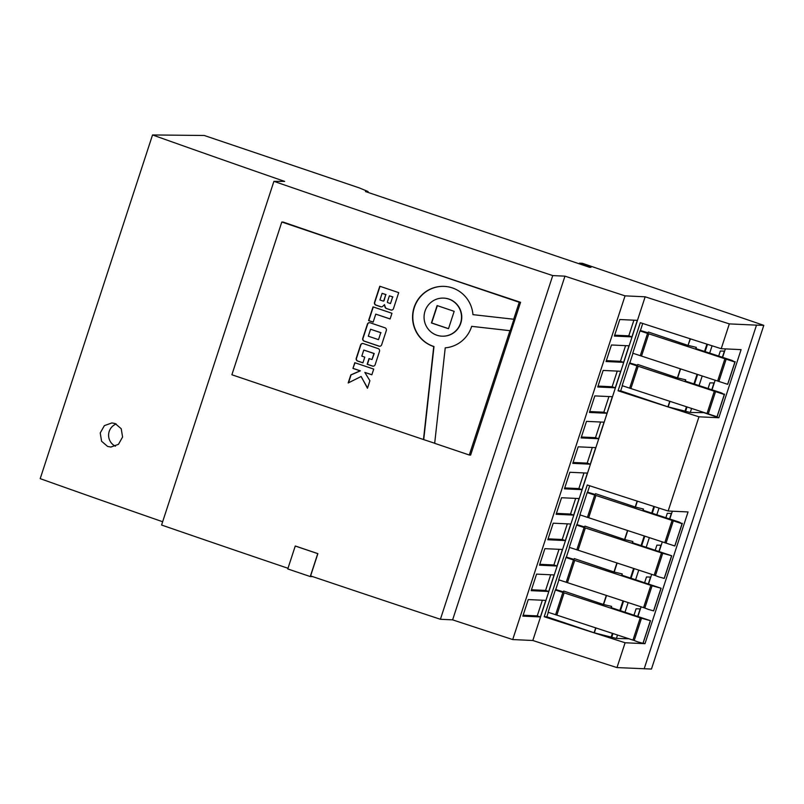 <?xml version="1.0" encoding="UTF-8"?>
<svg xmlns="http://www.w3.org/2000/svg" width="804" height="804" viewBox="0 0 804 804"><rect width="100%" height="100%" fill="white"/><g stroke="black" fill="none" stroke-linecap="round" stroke-linejoin="round"><path stroke-width="1.21" d="M107.646 446.451L101.585 441.265L100.229 432.974L104.369 425.638L111.877 422.934L115.133 423.537L121.213 428.723L122.59 437.024L118.439 444.351L110.912 447.054L107.646 446.451M116.198 423.979A12.07 11.849 -88.4 0 0 115.454 446.2M471.657 326.344L509.947 330.685L469.305 455.024L434.683 443.326L445.225 347.841A30.803 30.24 -88.4 0 0 471.657 326.344L510.198 330.695L513.937 319.268L472.953 314.645A30.803 30.24 -88.4 0 0 452.361 287.912A30.803 30.24 -88.4 0 0 443.657 286.355A30.803 30.24 -88.4 0 0 413.015 311.821A30.803 30.24 -88.4 0 0 433.245 346.373A30.803 30.24 -88.4 0 0 433.738 346.544L423.477 439.537L434.693 443.245M443.778 286.365A30.803 30.24 -88.4 0 0 413.256 311.892A30.803 30.24 -88.4 0 0 433.497 346.383A30.803 30.24 -88.4 0 0 433.989 346.544L433.738 346.544M442.401 336.193A19.045 18.703 -88.4 0 0 442.532 336.193A19.045 18.703 -88.4 0 0 448.964 299.078A19.045 18.703 -88.4 0 0 443.456 298.113M436.894 335.228A19.045 18.703 -88.4 0 0 461.225 320.444A19.045 18.703 -88.4 0 0 443.326 298.103A19.045 18.703 -88.4 0 0 436.894 335.228M603.352 604.447L611.653 606.407L611.07 607.593L650.506 620.698L643.039 643.341L637.693 641.853L634.205 640.507L641.491 618.226L555.363 589.975L555.594 589.513L563.323 591.844L563.715 591.051L603.352 604.447L606.316 595.382M650.506 620.698L641.491 618.226M613.954 571.986L622.266 573.945L621.683 575.131L661.109 588.237L653.652 610.879L648.305 609.392L644.818 608.045L652.094 585.764L565.976 557.514L566.207 557.051L573.935 559.393L574.327 558.589L613.954 571.986L616.919 562.921M661.109 588.237L652.094 585.764M624.567 539.534L632.879 541.494L632.296 542.67L671.722 555.775L664.265 578.418L658.918 576.93L655.431 575.584L662.707 553.303L576.589 525.062L576.81 524.59L584.538 526.932L584.93 526.128L624.567 539.534L627.532 530.459M671.722 555.775L662.707 553.303M162.649 521.736A1115.63 60.973 -161.9 0 1 40.2 478.651L152.539 134.951L204.266 135.484L359.298 187.895L368.121 191.573L365.478 191.553L589.463 267.27L590.99 267.31L579.413 263.159L582.367 263.3L763.8 325.349L651.461 669.049L616.99 667.581L625.1 642.758L644.989 643.682L688.053 511.937L668.164 511.012A981.252 53.627 -161.9 0 1 587.262 484.983L544.197 616.728L546.851 616.799L548.288 612.397M677.41 377.87L685.711 379.83L685.129 381.016L721.459 392.905L724.293 394.493L629.421 363.398L629.653 362.926L637.381 365.267L637.773 364.473L677.41 377.87L680.375 368.795M677.661 377.87L680.606 368.875M704.545 412.643L690.274 412.482L667.943 406.824L669.762 401.256M668.194 406.834L669.993 401.337M635.431 507.073L595.543 493.676L595.151 494.47L587.422 492.128L587.191 492.601L682.063 523.695L679.229 522.108L642.899 510.218L643.481 509.032L635.431 507.073L637.371 501.153M635.18 507.073L637.14 501.073M555.755 589.563L558.901 579.945M566.368 557.102L569.513 547.484M576.971 524.64L580.116 515.022M587.583 492.179L589.684 485.767M629.14 638.788L616.417 638.436L594.086 632.768L546.851 616.799M594.086 632.768L595.704 627.844M594.347 632.778L595.935 627.914M611.231 636.879L612.407 633.311M619.864 610.477L623.01 600.849M630.477 578.016L633.622 568.388M641.089 545.554L644.235 535.926M651.692 513.093L653.873 506.44M643.079 510.269L643.481 509.032M624.819 539.534L627.763 530.539M632.467 542.73L632.879 541.494M614.216 571.996L617.15 562.991M621.854 575.192L622.266 573.945M603.603 604.457L606.548 595.452M611.251 607.653L611.653 606.407M672.335 511.203L669.782 519.012M662.315 541.846L659.169 551.474M651.702 574.307L648.557 583.935M641.1 606.769L637.954 616.387M643.17 643.069L644.989 643.682M544.197 616.728A981.252 53.627 18.1 0 0 625.1 642.758M725.379 348.906L722.615 357.348M715.158 380.181L712.012 389.809M704.465 412.874L718.836 417.738L741.097 349.629L721.208 348.705A981.252 53.627 -161.9 0 1 640.306 322.685L618.055 390.784L620.698 390.855L622.346 385.819M629.813 362.976L632.959 353.358M640.426 330.514L642.728 323.469M667.943 406.824L620.698 390.855M618.055 390.784A981.252 53.627 18.1 0 0 698.957 416.814L718.836 417.738M668.164 511.012L698.957 416.814M644.165 668.848L756.494 325.148L729.328 323.891A981.252 53.627 -161.9 0 1 645.16 296.797L625.05 295.862A1115.63 60.973 -161.9 0 1 564.961 276.154L552.74 275.591L440.401 619.281A1287.566 70.37 18.1 0 1 310.595 575.915L317.881 553.634A1287.566 70.37 -161.9 0 1 295.39 546.027L295.259 546.027A1288.239 70.41 18.1 0 0 317.751 553.634L317.881 553.634M721.208 348.705L729.328 323.891M616.99 667.581A981.252 53.627 -161.9 0 1 532.821 640.497L645.16 296.797M469.305 455.024L470.631 455.064L520.56 302.314A1287.566 70.37 -161.9 0 1 283.139 222.055L281.812 222.015L231.884 374.764L423.477 439.537M287.993 568.267A1287.566 70.37 18.1 0 1 161.574 525.022L273.913 181.332A1287.566 70.37 18.1 0 0 552.74 275.591M532.821 640.497L512.711 639.562A1115.63 60.973 -161.9 0 1 452.622 619.854L440.401 619.281M273.913 181.332L284.656 181.402A1115.63 60.973 -161.9 0 1 152.539 134.951M367.86 192.357L368.121 191.573M579.202 263.802L579.413 263.159M528.248 599.573L522.841 616.125L540.378 616.939L545.785 600.387L528.248 599.573M536.569 574.116L531.163 590.659L548.7 591.483L554.107 574.93L536.569 574.116M544.891 548.66L539.484 565.202L557.021 566.016L562.428 549.474L544.891 548.66M553.212 523.193L547.805 539.745L565.343 540.559L570.75 524.017L553.212 523.193M561.534 497.736L556.127 514.289L573.664 515.103L579.071 498.55L561.534 497.736M569.855 472.28L564.448 488.832L581.985 489.646L587.392 473.094L569.855 472.28M578.176 446.823L572.77 463.365L590.307 464.179L595.714 447.637L578.176 446.823M586.498 421.366L581.091 437.909L598.628 438.723L604.035 422.18L586.498 421.366M594.819 395.9L589.412 412.452L606.95 413.266L612.357 396.714L594.819 395.9M603.141 370.443L597.734 386.995L615.271 387.809L620.678 371.257L603.141 370.443M611.462 344.986L606.055 361.529L623.592 362.353L628.999 345.8L611.462 344.986M619.784 319.53L614.377 336.072L631.914 336.886L637.321 320.344L619.784 319.53M512.711 639.562L625.05 295.862M452.622 619.854L564.961 276.154M763.8 325.349L756.494 325.148M513.686 319.268L519.233 302.274L520.56 302.314M519.233 302.274L281.812 222.015M354.795 362.704L352.936 368.403L360.122 370.835L350.815 374.905L348.172 382.975L361.167 376.473L367.458 388.252L369.91 380.754L364.835 372.423L371.85 374.795L373.719 369.096L354.795 362.704M375.156 364.674L379.498 351.378A2.201 2.161 -88.4 0 0 378.141 348.594L363.328 343.589A2.201 2.161 -88.4 0 0 360.594 344.986L356.252 358.282A2.201 2.161 -88.4 0 0 357.619 361.056L362.916 362.855L364.785 357.127L361.81 356.122L363.79 350.062L373.971 353.509L371.991 359.559L369.026 358.564L367.147 364.282L372.423 366.061A2.201 2.161 -88.4 0 0 375.156 364.674M381.669 344.755L386.312 330.565A2.201 2.161 -88.4 0 0 384.945 327.791L370.121 322.776A2.201 2.161 -88.4 0 0 367.398 324.173L362.755 338.363A2.201 2.161 -88.4 0 0 364.122 341.137L378.945 346.152A2.201 2.161 -88.4 0 0 381.669 344.755M373.146 322.143L375.759 314.133L390.101 318.977L391.96 313.279L373.046 306.877L368.564 320.595L373.146 322.143M386.382 308.505L390.764 309.982A2.201 2.161 -88.4 0 0 393.488 308.595L398.704 292.636L379.789 286.234L374.523 302.344A2.201 2.161 -88.4 0 0 375.89 305.128L380.684 306.746A2.201 2.161 -88.4 0 0 382.855 306.244L384.503 304.646L384.945 306.857A2.201 2.161 -88.4 0 0 386.382 308.505L391.015 309.992A2.201 2.161 -88.4 0 0 391.508 310.093M317.751 553.634L310.264 576.548L312.676 576.609M310.264 576.548A1288.239 70.41 -161.9 0 1 287.772 568.941L295.259 546.027M722.384 357.277L724.394 351.137L720.334 351.026L718.686 356.061M711.781 389.729L713.992 382.955L709.932 382.845L708.083 388.523M690.274 412.482L691.601 408.402M699.068 385.568L702.214 375.95M709.681 353.117L712.073 345.79M685.722 410.944L687.038 406.914M694.505 384.081L697.651 374.453M705.108 351.619L707.5 344.323M685.088 410.934L686.465 406.723M693.922 383.89L697.068 374.262M704.535 351.428L706.917 344.142M688.274 345.418L696.324 347.368L695.741 348.554L732.072 360.443L734.906 362.031L640.034 330.936L640.265 330.464L647.994 332.806L648.386 332.012L688.013 345.408L690.415 338.856M695.922 348.604L696.324 347.368M685.309 381.066L685.711 379.83M688.013 345.408L690.184 338.775M611.874 636.899L612.98 633.492M620.447 610.658L623.592 601.04M631.05 578.207L634.195 568.579M641.662 545.745L644.808 536.117M652.275 513.284L654.446 506.631M616.417 638.436L617.542 634.989M625.009 612.156L628.155 602.528M635.622 579.694L638.768 570.066M646.225 547.233L649.371 537.615M656.838 514.771L659.019 508.088M658.938 551.393L660.948 545.253L656.888 545.142L655.24 550.187M648.325 583.855L650.547 577.081L646.486 576.971L644.627 582.649M637.723 616.316L640.145 608.899L636.085 608.789L634.024 615.11M669.551 518.932L671.35 513.434L667.29 513.324L665.853 517.726M682.335 523.314L674.787 545.976L579.915 514.872L587.191 492.601L579.915 514.872M666.034 543.122L673.32 520.851M588.669 517.746L595.955 495.465M655.431 575.584L578.066 550.197L585.342 527.926M578.066 550.197L569.302 547.333L576.579 525.062L569.302 547.333M644.818 608.045L567.453 582.659L574.739 560.388M567.453 582.659L558.69 579.795L565.976 557.524L558.69 579.795M634.205 640.507L556.84 615.12L564.127 592.849M556.84 615.12L548.087 612.256L555.363 589.975L548.087 612.256M622.145 385.669L629.421 363.398L622.145 385.669L717.017 416.773L724.565 394.111M638.185 366.262L630.899 388.533M715.55 391.648L708.264 413.919M632.748 353.207L640.034 330.936L632.748 353.207L727.62 384.312L735.178 361.649M648.798 333.801L641.512 356.082M726.153 359.187L718.876 381.458M433.989 346.544L423.728 439.537M454.17 311.339L437.105 305.57L431.426 322.957L448.491 328.725L454.17 311.339M437.336 305.651L431.678 322.957L448.511 328.655M384.503 304.646L385.196 306.867A2.201 2.161 -88.4 0 0 386.634 308.505M380.021 286.314L374.785 302.354A2.201 2.161 -88.4 0 0 376.141 305.138L380.935 306.756A2.201 2.161 -88.4 0 0 381.428 306.857M387.407 301.872A0.613 0.603 -88.4 0 0 387.799 302.656L390.493 303.56L392.664 296.917L389.397 295.812L387.407 301.872M392.664 296.917L390.493 303.56M392.915 296.927L389.397 295.812M383.036 301.038A0.613 0.603 -88.4 0 0 383.799 300.646L385.779 294.596L382.111 293.349L379.93 299.992L383.036 301.038M383.337 301.068A0.613 0.603 -88.4 0 0 384.051 300.656L385.779 294.596M386.031 294.596L382.111 293.349M390.121 318.907L375.759 314.133M373.277 306.957L368.815 320.595L373.167 322.072M369.629 322.675A2.201 2.161 -88.4 0 0 367.649 324.183L363.006 338.373A2.201 2.161 -88.4 0 0 364.373 341.147L379.197 346.162A2.201 2.161 -88.4 0 0 379.689 346.263M368.302 336.203L378.503 339.65L380.774 332.695L370.574 329.248L368.302 336.203M380.774 332.695L378.503 339.65M381.026 332.705L370.574 329.248M369.247 358.634L367.408 364.292L372.684 366.071A2.201 2.161 -88.4 0 0 373.177 366.172M363.79 350.062L374.222 353.509L371.991 359.559M362.835 343.489A2.201 2.161 -88.4 0 0 360.845 344.986L356.504 358.282A2.201 2.161 -88.4 0 0 357.87 361.066L362.936 362.785M355.026 362.785L352.936 368.403M364.835 372.423L371.88 374.724M361.006 376.433L367.549 387.96M353.187 368.413L360.383 370.845L351.067 374.905L348.484 382.815M614.668 335.178L628.788 335.831L633.904 320.183M628.788 335.831L631.914 336.886M606.347 360.634L620.467 361.297L625.582 345.64M620.467 361.297L623.592 362.353M598.025 386.091L612.145 386.754L617.261 371.096M612.145 386.754L615.271 387.809M589.704 411.558L603.824 412.211L608.94 396.563M603.824 412.211L606.95 413.266M581.382 437.014L595.503 437.667L600.618 422.02M595.503 437.667L598.628 438.723M573.061 462.471L587.181 463.124L592.297 447.476M587.181 463.124L590.307 464.179M564.74 487.927L578.86 488.591L583.975 472.933M578.86 488.591L581.985 489.646M556.418 513.384L570.538 514.047L575.654 498.39M570.538 514.047L573.664 515.103M548.097 538.851L562.217 539.504L567.333 523.856M562.217 539.504L565.343 540.559M539.775 564.307L553.896 564.961L559.011 549.313M553.896 564.961L557.021 566.016M531.454 589.764L545.574 590.417L550.69 574.77M545.574 590.417L548.7 591.483M523.133 615.221L537.253 615.884L542.368 600.226M537.253 615.884L540.378 616.939M587.412 517.384L594.689 495.113M674.868 545.956L682.154 523.675M674.787 545.976L682.063 523.695M664.807 542.66L672.094 520.389M664.265 578.418L671.541 556.137M664.174 578.438L671.461 556.157M654.205 575.121L661.481 552.851M576.8 549.846L584.086 527.575M653.652 610.879L660.938 588.598M653.562 610.889L660.848 588.618M643.592 607.583L650.868 585.302M566.197 582.307L573.473 560.026M643.039 643.341L650.325 621.06M642.959 643.351L650.235 621.08M632.979 640.044L640.265 617.763M555.584 614.769L562.86 592.488M636.919 365.91L629.643 388.181M714.324 391.186L707.038 413.457M724.293 394.493L717.017 416.773M724.384 394.473L717.098 416.753M647.532 333.449L640.255 355.72M724.927 358.725L717.65 380.995M734.906 362.031L727.62 384.312M734.997 362.021L727.71 384.292"/></g></svg>
